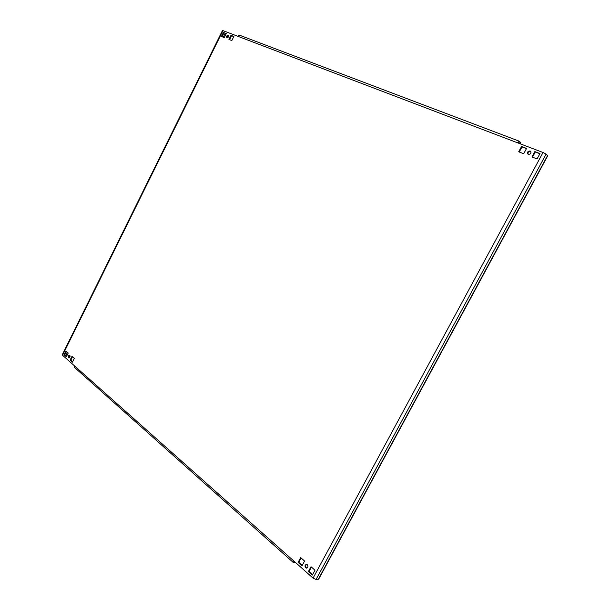 <?xml version="1.0" encoding="UTF-8"?>
<svg xmlns="http://www.w3.org/2000/svg" width="610" height="610" viewBox="0 0 610 610"><rect width="100%" height="100%" fill="white"/><g stroke="black" fill="none" stroke-linecap="round" stroke-linejoin="round"><path stroke-width="0.91" d="M307.303 564.753L306.342 564.403C304.863 565.081 304.642 566.21 305.671 567.796L306.647 568.146C308.119 567.468 308.34 566.339 307.303 564.753M306.967 568.078L306.327 567.742C305.358 566.4 305.473 565.295 306.67 564.425M69.754 355.363L69.448 355.211C68.29 355.622 68 356.461 68.572 357.742L68.877 357.895C70.036 357.483 70.325 356.637 69.754 355.363L69.243 357.856M530.166 150.983C527.848 151.066 527.086 152.103 527.902 154.086L528.351 154.361C530.669 154.284 531.432 153.255 530.631 151.272L530.166 150.983M528.146 154.261C527.665 152.317 528.489 151.356 530.608 151.387L530.83 151.493M228.239 35.182C226.745 35.487 226.279 36.325 226.828 37.69L226.958 37.759C228.445 37.462 228.918 36.623 228.369 35.25L228.239 35.182M227.172 37.805L228.613 35.54M65.415 355.462L66.787 355.927M313.067 578.12L543.022 152.492L546.072 154.132L547.727 155.809L318.717 579.065L316.056 579.492L313.067 578.12L293.265 560.506L293.075 562.298L295.194 562.229M66.528 356.446L64.774 354.898L66.467 351.474M72.575 361.814L70.79 360.228L72.498 356.781M312.617 574.635L309.064 571.486L311.435 567.079M302.224 565.417L298.755 562.344L301.104 557.982M519.255 152.02L522 146.903L526.468 148.619M222.055 36.752L223.984 32.841L226.188 33.68M229.596 39.673L231.548 35.731L233.798 36.592M532.507 157.159L535.298 151.997L539.88 153.75M68.221 353.022L65.949 351.017L64.088 354.768L66.36 356.781L68.221 353.022M74.29 358.36L71.972 356.316L70.097 360.098L72.407 362.149L74.29 358.36M314.996 570.22L311.016 566.713L308.408 571.539L312.381 575.062L314.996 570.22M304.573 561.04L300.669 557.609L298.099 562.389L301.996 565.844L304.573 561.04M526.567 148.421L521.55 146.499L518.698 151.798L523.708 153.743L526.567 148.421M221.399 36.493L224.251 37.599L226.264 33.535L223.405 32.437L221.399 36.493M228.941 39.421L231.838 40.55L233.874 36.447L230.969 35.334L228.941 39.421M539.987 153.552L534.856 151.593L531.966 156.945L537.082 158.935L539.987 153.552M239.6 35.258L237.58 36.188L222.963 30.622L62.563 355.256L293.265 560.506M543.022 152.492L517.402 142.74L519.323 141.223L520.887 142.786L520.315 143.846M517.974 142.953L518.82 142.389L520.033 143.457L520.627 142.351M520.307 143.846L520.033 143.457M293.075 562.298L74.26 367.182L74.145 365.565M62.563 355.256L62.281 354.753L222.459 30.523L222.963 30.622M228.239 35.593L227.865 36.852L227.301 36.463M227.4 37.789L227.865 36.852M69.967 355.668L68.976 356.454M535.298 151.997L534.856 151.593M231.548 35.731L230.969 35.334M223.984 32.841L223.405 32.437M522 146.903L521.55 146.499M298.755 562.344L298.099 562.389M309.064 571.486L308.408 571.539M70.79 360.228L70.097 360.098M64.774 354.898L64.088 354.768M225.212 33.306L223.275 37.225M67.451 352.336L65.857 355.546M318.321 579.271L547.574 155.542M546.072 154.132L316.056 579.492M517.402 142.74L237.58 36.188M239.379 35.144L519.323 141.223"/></g></svg>
